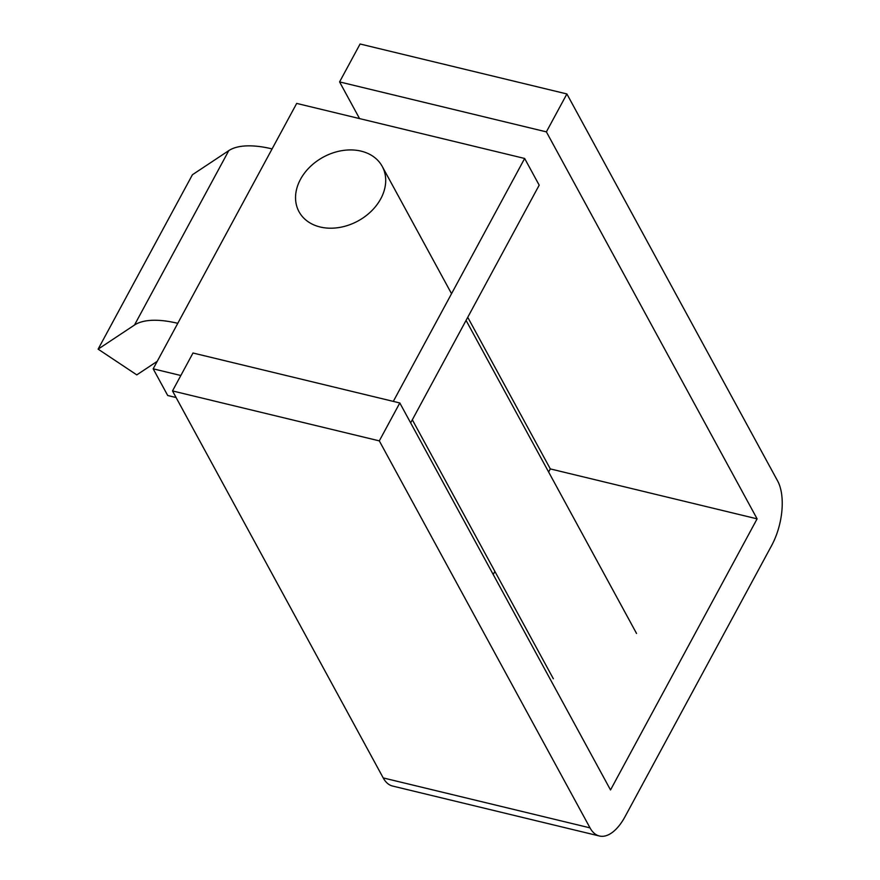 <?xml version="1.0" encoding="UTF-8"?>
<svg xmlns="http://www.w3.org/2000/svg" width="880" height="880" viewBox="0 0 880 880"><rect width="100%" height="100%" fill="white"/><g stroke="black" fill="none" stroke-linecap="round" stroke-linejoin="round"><path stroke-width="1.32" d="M192.995 353.012L399.806 402.963L379.302 440.88L172.502 390.929L192.995 353.012M566.885 93.951L546.381 131.868L339.581 81.917L360.085 44L566.885 93.951L777.612 480.931A47.366 23.177 103.6 0 1 771.639 545.545L625.053 816.64A47.366 23.177 103.6 0 1 599.401 836A47.366 23.177 103.6 0 1 590.018 827.871L379.302 440.88M599.401 836L392.601 786.049A47.366 23.177 -76.4 0 1 383.218 777.92L172.502 390.929M339.581 81.917L359.557 118.591M467.742 317.284L550.308 468.908L548.625 471.999M494.879 571.406L493.207 574.508M546.381 131.868L757.108 518.848L610.522 789.954L399.806 402.963M757.108 518.848L550.308 468.908M98.12 349.151L192.423 174.735L228.789 150.623A84.975 35.244 28.4 0 1 272.085 148.907L177.782 323.323A84.975 35.244 -151.6 0 0 134.486 325.039L98.12 349.151L136.785 374.88L157.234 361.328M180.84 375.507L153.175 368.819L167.717 395.505L176.088 397.529M410.652 422.884L539.187 185.163L524.656 158.466L393.305 401.401M524.656 158.466L296.692 103.411L272.085 148.907M177.782 323.323L153.175 368.819M300.465 179.366A47.366 36.344 151.4 0 1 342.342 150.579A47.366 36.344 151.4 0 1 382.228 166.408A47.366 36.344 151.4 0 1 358.006 220.979A47.366 36.344 151.4 0 1 299.024 211.717A47.366 36.344 151.4 0 1 300.465 179.366M383.218 777.92L590.018 827.871M228.789 150.623L134.486 325.039M412.324 419.793L553.344 678.766M382.228 166.408L451.539 293.689M466.07 320.386L636.548 633.468"/></g></svg>
